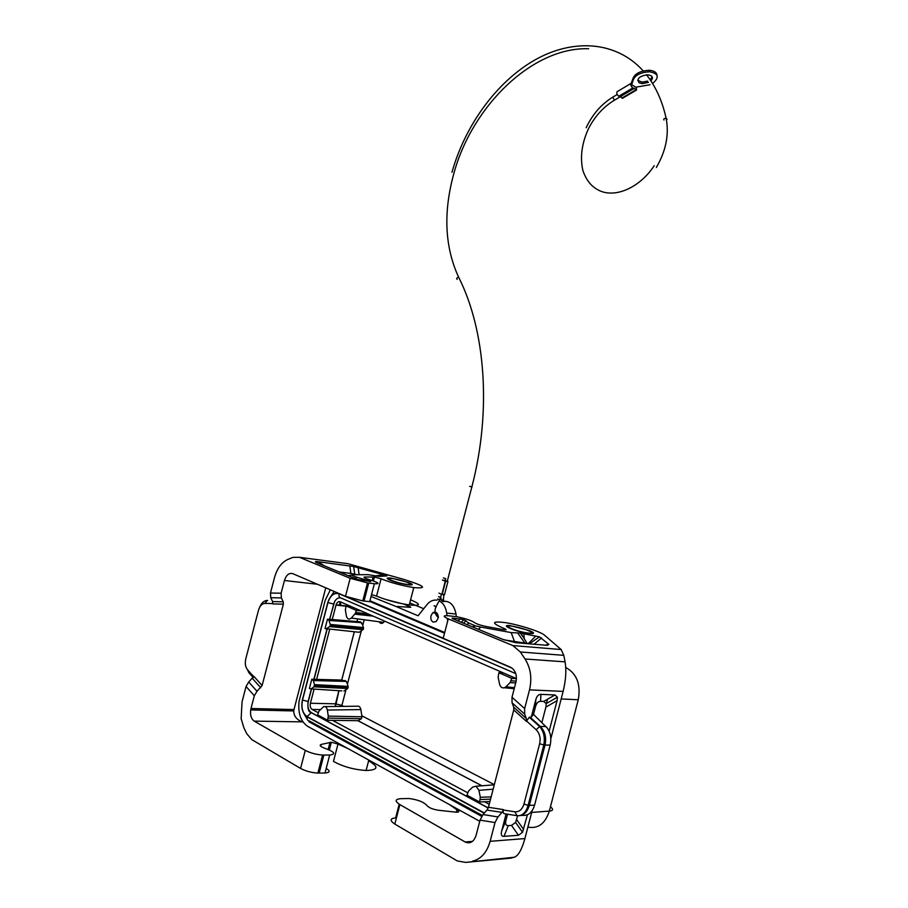 <?xml version="1.0" encoding="UTF-8"?>
<svg xmlns="http://www.w3.org/2000/svg" width="908" height="908" viewBox="0 0 908 908"><rect width="100%" height="100%" fill="white"/><g stroke="black" fill="none" stroke-linecap="round" stroke-linejoin="round"><path stroke-width="1.36" d="M547.535 699.239L546.423 703.518M410.791 607.225L403.595 604.013M409.939 606.658L410.132 607.316L397.432 606.476L397.591 607.157L418.066 615.772L427.895 603.525C430.687 600.801 433.718 599.7 436.975 600.199M479.742 821.297L307.699 726.366C300.798 721.588 297.903 713.302 299.027 701.487L325.2 600.313L330.33 589.803M384.697 621.174L383.596 622.366L351.351 618.053C348.99 619.926 347.31 619.177 346.334 615.817L345.381 609.983L346.039 605.908L336.108 604.773L332.249 619.54L360.555 621.878L362.803 625.203L363.529 628.79L330.206 625.68L330.206 624.42L363.529 627.553M379.101 621.764C380.384 623.705 381.882 623.91 383.596 622.366M330.206 624.42L329.025 620.425L327.47 619.211L325.053 628.45L326.029 628.904L329.638 626.599L362.973 629.687L363.529 628.79M362.973 629.687L359.182 632.274L356.333 631.968M311.149 688.9L309.39 688.502L311.796 679.252L341.737 680.058L346.368 681.409L348.184 686.391L314.486 684.643L313.918 686.834L311.149 688.9L341.794 690.886M343.701 706.379L341.885 705.437L345.971 689.74L347.628 688.525L348.184 686.391M360.862 709.568L361.986 716.798L361.35 718.739L358.047 720.714L327.606 720.248L328.276 716.106L327.357 710.056L360.862 709.568C360.249 706.923 358.989 705.8 357.094 706.22L325.087 706.606M318.175 712.689L312.114 709.443C310.411 708.206 309.844 706.152 310.4 703.269L314.1 689.093M336.108 604.773C337.061 602.265 338.423 601.266 340.205 601.777L350.704 606.351L346.039 605.908L356.265 610.38L355.709 612.525L367.933 613.865M527.877 827.097C538.092 828.993 545.254 823.658 549.34 811.082L531.691 812.433M550.464 806.758C553.585 809.289 553.21 810.731 549.34 811.082L578.26 699.773C580.961 684.382 576.807 673.623 565.798 667.471L565.741 667.471M388.806 578.907L389.282 579.815M392.267 578.51C382.007 577.102 395.922 582.913 406.296 584.321L407.079 584.423C409.735 584.729 410.847 584.57 410.393 583.946C407.147 581.892 401.291 580.099 392.824 578.578L392.267 578.51M528.762 633.126C531.384 633.341 532.27 633.035 531.407 632.206C527.764 629.948 521.725 627.995 513.292 626.338L511.068 626.043C501.625 624.954 515.245 631.049 526.288 632.785L528.762 633.126M508.855 627.871L508.037 626.622M397.034 606.885L371.043 596.477M310.32 712.735L310.014 711.531M345.971 689.74L343.871 691.022M489.934 801.548L479.617 801.991L480.309 797.303L478.959 790.323L475.996 786.237L472.739 787.032L468.573 791.027L466.973 795.192L479.617 801.991M489.219 804.306L484.554 801.809M467.62 792.741L332.521 720.373M327.606 720.248L317.607 714.868L318.992 711.146L323.611 706.628C325.507 706.197 326.755 707.343 327.357 710.056M356.265 610.38L361.089 610.88L503.475 672.953L498.832 672.715L498.151 677.323L499.536 684.019C500.399 687.05 502.033 688.298 504.451 687.765L505.87 686.834L514.495 687.651M370.305 614.898L355.437 613.275L351.351 618.053M355.437 613.275L355.709 612.525M350.704 606.351L361.089 610.88M498.832 672.715L511.76 678.367L510.137 682.6L505.87 686.834M503.475 672.953L516.448 678.616M511.76 678.367L516.448 678.662M316.631 679.377L329.752 629.085M311.796 679.252L313.328 680.557L314.486 684.643M314.679 686.868L314.906 685.983M329.638 626.599L330.206 625.68M327.47 619.211L332.249 619.54M330.387 626.679L330.637 625.725M444.704 632.513L369.931 600.744M310.774 721.724L308.89 721.746L481.671 816.326M456.338 616.668L455.998 614.024C454.125 604.683 449.642 600.472 442.571 601.391M446.997 615.658L446.668 613.059C445.817 607.361 443.513 603.4 439.733 601.164M441.753 600.79L443.944 601.21M432.628 612.923L431.016 615.737C430.437 618.813 431.164 620.947 433.173 622.116L436.169 621.571L437.917 618.62C438.496 615.17 437.611 612.991 435.238 612.083M447.678 621.083L447.349 618.462M488.254 807.893L311.353 712.61L307.04 716.537L484.373 812.989M340.897 602.072L340.432 603.48M515.789 673.634L341.226 598.111C339.365 597.714 338.65 596.272 339.081 593.764C334.065 592.436 330.353 595.376 327.947 602.594L302.512 700.079L308.277 701.521L311.558 688.934M314.066 679.309L327.243 628.813M329.706 619.37L333.713 604.047L327.947 602.594M308.277 701.521C307.279 706.696 308.3 710.385 311.353 712.61M340.262 597.827C338.014 597.623 336.142 598.894 334.632 601.618L333.713 604.047M482.261 815.441L309.424 720.986C307.517 720.759 306.779 719.408 307.199 716.923L484.18 813.216M302.761 698.411L302.443 699.648C300.877 707.684 302.466 713.45 307.199 716.923M338.468 593.299C333.531 592.686 329.933 595.875 327.697 602.878L327.936 602.038M399.202 804.182L395.638 817.858C389.952 818.539 389.668 820.605 394.821 824.067L399.883 804.59C394.719 801.219 394.969 799.256 400.632 798.677L408.906 798.495C417.453 799.596 423.4 801.855 426.76 805.271L426.998 805.634C429.064 807.836 432.934 809.38 438.598 810.265L456.213 812.195C459.391 812.217 459.664 811.423 457.008 809.822L449.346 804.522M399.883 804.59L465.157 841.977L472.432 841.41M394.821 824.067L457.303 860.943L465.645 862.407L514.303 857.243C518.355 855.722 521.884 849.502 524.892 838.572L532.145 810.662M497.959 816.939L482.988 814.544L486.983 810.061L501.965 812.399L497.959 816.939L495.019 822.569L490.138 841.319C486.858 852.578 480.968 859.195 472.478 861.17M482.988 814.544L480.06 820.117L476.087 835.349C474.021 841.5 470.594 843.827 465.815 842.318L465.157 841.977M561.155 649.538L544.562 635.225C540.827 631.696 519.319 624.806 505.62 622.672C491.387 620.879 490.899 622.82 504.167 628.518C506.925 629.709 506.766 630.095 503.69 629.709L486.404 626.554C480.82 625.396 476.893 624.102 474.623 622.672L474.351 622.445C470.685 620.198 464.658 618.269 456.259 616.657L448.268 615.76C442.854 615.397 442.854 616.418 448.257 618.859L443.195 638.301L510.591 667.255C515.426 670.081 517.22 675.007 515.96 682.033L511.999 697.242L512.055 702.769L513.735 707.184L526.345 718.591L524.676 714.153L524.642 708.592L529.512 689.864L563.13 691.397C565.877 680.16 566.524 670.308 565.071 661.853L563.8 655.338L561.155 649.538L512.861 645.577L448.257 618.859M563.13 691.397L550.85 738.681M510.183 858.208L514.303 857.243M501.965 812.399L503.316 810.015C502.862 812.308 503.338 813.557 504.757 813.772L516.561 815.622M541.883 722.564L545.901 707.116L557.081 700.624L557.399 697.151L554.947 694.949L540.918 694.359C538.489 694.325 536.776 696.141 535.765 699.818L531.271 717.15L529.285 717.241L526.356 721.361L526.345 718.591M557.081 700.624L549.147 731.178M527.423 814.782L522.531 832.273L518.479 835.269L504.008 836.37L508.276 825.622C505.847 825.712 505.075 823.942 505.972 820.287L507.549 814.204M506.096 813.977L501.67 831.036C500.762 834.713 501.545 836.495 504.008 836.37M486.983 810.061L488.436 807.291L503.418 809.607M513.735 707.184L513.758 709.931L488.436 807.291M548.943 644.408L539.466 636.86L520.307 633.08L511.136 632.581L480.979 627.099L475.315 625.839L468.857 623.092L463.852 619.585L453.217 618.178C451.628 618.03 451.639 618.291 453.228 618.961L502.816 639.391L515.676 642.682L547.206 645.338L548.943 644.408L545.038 645.168M504.054 639.879L530.874 643.965M517.537 632.819L524.642 642.716M520.829 633.205L526.89 643.012M535.754 636.133L528.49 643.363M512.861 645.577L520.363 651.989L525.04 658.992C530.669 668.016 532.167 678.299 529.512 689.864M545.901 707.116L546.219 703.643L543.722 701.453L540.578 701.339C538.172 701.328 536.469 703.133 535.47 706.787L533.518 714.312L531.271 717.15M517.662 815.781L515.585 822.421L511.51 825.406L508.276 825.622M540.771 726.865L540.566 727.649M534.96 715.799L533.518 714.312M534.142 720.884L533.995 721.485M547.411 728.193L533.484 714.358M520.239 815.509L522.872 815.361C528.388 815.804 532.292 812.41 534.562 805.18L550.18 745.082C551.746 737.489 550.35 731.315 545.958 726.536L540.328 726.445L529.966 717.116M371.531 594.592L376.57 596.102C386.24 600.097 397.125 603.048 409.247 604.944C420.96 606.079 421.403 604.365 410.586 599.802M376.57 596.102L381.076 578.805C390.781 582.664 401.676 585.603 413.764 587.612C427.929 588.702 424.831 586.023 404.469 579.576L347.923 563.698L299.413 557.296L350.182 578.294L367.479 582.879L374.368 583.731L369.692 601.663L362.78 600.903L345.483 596.306L292.728 573.64C289.028 572.687 286.258 574.968 284.442 580.496L317.448 584.264M299.413 557.296L292.864 557.376L287.779 559.464C281.537 562.358 277.11 568.431 274.477 577.67L270.471 593.038L281.117 593.196L284.442 580.496M275.816 709.103L275.907 710.521M283.239 601.811L272.604 601.584L270.743 597.714L281.389 597.918L283.239 601.811L283.375 604.16L262.128 685.506L257.009 691.26L254.319 695.778L250.994 708.501L293.988 709.557L325.756 587.839M293.988 709.557L293.749 710.941C293.806 716.117 296.666 719.76 302.353 721.883L303.09 722.098M272.604 601.584L272.74 603.911L283.375 604.16M270.743 597.714L270.471 593.038M319.162 773.105L323.861 755.07L329.695 755.025L325.007 772.992L317.868 773.094C311.365 772.663 305.599 771.108 300.571 768.418L251.788 739.623L246.794 733.766L243.843 727.66L241.153 718.705L242.039 701.861L246.057 686.482L248.724 682.01L253.82 676.312L262.128 685.506M281.389 597.918L281.117 593.196M329.695 755.025C335.96 754.219 334.791 752.13 326.176 748.76L325.257 748.464C320.399 746.671 319.037 745.332 321.171 744.435L331.341 742.233L337.992 744.049L347.685 748.43M337.992 744.049L333.463 761.381C342.827 766.59 353.7 769.632 366.094 770.506C378.227 770.063 379.067 766.829 368.625 760.825M322.454 760.461L321.069 760.825M325.007 772.992C330.047 772.583 330.444 771.051 326.199 768.406M323.861 755.07L322.578 755.047C316.086 754.548 310.32 752.993 305.281 750.383L254.206 721.111C251.255 718.977 250.086 715.243 250.699 709.931L250.994 708.501M381.076 578.805L374.436 577.023L364.846 577C362.882 577.227 364.369 578.112 369.284 579.656L370.203 579.928C378.954 582.777 380.339 584.048 374.368 583.731M375.799 575.82L383.834 574.843L386.956 575.933L379.124 576.398L368.126 574.662L353.212 574.753C350.295 574.809 351.782 575.717 357.673 577.465L370.725 581.54L357.468 579.486L317.539 563.039C314.338 561.7 314.713 561.269 318.651 561.768L323.872 565.65M383.834 574.843L353.643 566.513L318.651 561.768M375.39 577.182L372.916 577.794L375.367 577.182M372.882 577.908L374.278 577.601M357.389 574.73L350.863 573.436L349.841 565.843M339.251 571.983L350.863 573.436M438.939 593.14L441.856 594.388L444.625 594.297M442.366 579.985L445.295 581.188L447.939 581.54L447.576 580.984M442.82 580.167L447.553 581.086M445.749 578.748L443.422 577.863L445.749 578.748M630.901 83.491L617.156 91.663C616.339 92.877 616.873 94.409 618.757 96.259L620.3 96.623L634.295 88.36L636.542 90.017L636.36 87.043M620.3 96.623L622.809 98.109M622.32 95.158L621.821 94.443M657.029 75.432C656.734 72.39 654.112 70.665 649.163 70.279C639.38 70.926 633.818 74.206 632.445 80.097L631.139 83.343C630.345 84.558 630.878 86.101 632.763 87.974L634.295 88.36M650.026 84.739L635.759 87.191L631.639 84.682L632.751 81.595C634.125 75.705 639.697 72.424 649.47 71.777C658.379 73.423 659.594 77.18 653.113 83.059M631.639 84.682L631.355 83.332M648.46 82.356L642.285 83.638L639.062 82.764C636.485 78.678 639.368 76.011 647.722 74.774L651.047 75.67C652.761 76.896 652.852 78.44 651.331 80.301M647.608 81.118L641.979 82.151L637.677 80.222M652.092 76.692L650.605 79.234M531.566 632.978L531.18 633.546M434.977 612.049L433.252 612.457M578.26 699.773L561.178 698.933M409.769 602.946L423.673 608.7M433.059 612.582L434.296 613.093M362.803 625.203L364.221 619.767M365.391 615.295L365.822 613.626M347.469 683.985L361.305 630.958M494.327 784.637L361.883 715.822M310.4 703.269L335.506 703.813L338.922 690.704M312.114 709.443L320.445 709.579M385.298 599.348L402.187 603.741M340.75 604.308L340.5 605.273M335.381 624.908L334.814 627.087M339.274 605.137L340.262 601.8M317.902 687.027L318.141 686.142M333.576 626.974L334.144 624.795M341.544 706.413L341.885 705.437L335.506 703.813L335.336 706.481M357.037 621.265L357.65 618.893M358.774 614.58L359.012 613.672M480.241 799.573L490.558 799.142M493.146 789.188L478.959 790.323M480.309 797.303L491.149 796.861M481.83 785.783L357.9 720.714M328.174 718.103L361.35 718.739M328.276 716.106L361.986 716.798M354.869 614.16L373.154 616.135M511.136 680.784L516.164 681.125M510.137 682.6L515.71 682.975M345.959 606.215L336.017 605.069M341.703 680.058L354.302 631.752M347.628 688.525L313.918 686.834M313.328 680.557L346.368 681.409M312.761 679.751L345.244 680.603M326.846 628.779L359.182 632.274M329.025 620.425L361.69 622.672M328.446 619.665L360.555 621.878M446.668 613.059L455.998 614.024M512.135 668.163L339.081 593.764M302.512 700.079C301.025 707.752 302.534 713.234 307.04 716.537M443.218 638.222L347.639 597.158M327.697 602.878L302.443 699.648M444.602 632.899L369.84 601.107M495.019 822.569L480.06 820.117M511.102 858.117L465.645 862.407M490.138 841.319L524.892 838.572M513.758 709.931L526.356 721.361M511.999 697.242L524.642 708.592M512.055 702.769L524.676 714.153M503.861 629.732L504.167 628.518M510.716 628.688C505.177 626.282 504.882 625.237 509.819 625.544L528.865 630.424C542.416 635.657 523.439 633.92 510.716 628.688M455.544 619.914L453.217 618.178M458.154 620.981L460.084 618.859M541.577 637.927L534.006 644.237M511.136 632.581L514.575 641.763M480.979 627.099L478.266 629.278M463.602 623.229L465.94 620.618M466.928 624.602L468.857 623.092M473.601 625.328L473.125 627.156M525.04 658.992L565.071 661.853M520.363 651.989L563.8 655.338M550.18 745.082L545.016 745.082C546.593 737.478 545.027 731.269 540.328 726.445L539.624 726.559C543.767 731.371 545.163 737.5 543.801 744.969L545.016 745.082L529.33 805.453C527.037 812.705 522.974 816.122 517.14 815.702M534.562 805.18L528.104 805.385C525.982 812.637 522.293 816.076 517.049 815.702L514.825 811.797C519.206 812.104 522.248 809.539 523.961 804.091L528.104 805.385L543.801 744.969L539.658 743.72C540.839 738.011 539.67 733.358 536.163 729.726L539.624 726.559L529.285 717.241M536.163 729.726L526.47 720.952M535.765 699.818L535.47 706.787M540.918 694.359L540.578 701.339M543.722 701.453L554.947 694.949M514.825 811.797L503.316 810.015M539.658 743.72L523.961 804.091M501.67 831.036L505.972 820.287M511.51 825.406L518.479 835.269M516.663 819.618L523.61 829.469M457.008 809.822L456.384 812.206M350.182 578.294L345.483 596.306M260.789 687.753L252.492 678.548M254.319 695.778L246.057 686.482M257.009 691.26L248.724 682.01M330.001 742.324L328.14 749.452M318.81 769.462L319.798 769.95M300.571 768.418L305.281 750.383M254.206 721.111L302.353 721.883M321.171 744.435L320.694 746.24M246 657.971L245.796 658.788C244.785 663.351 245.376 667.017 247.555 669.809L248.815 672.646L253.275 677.595M247.555 669.809L253.729 676.642M245.796 658.788L258.462 610.312C259.79 605.92 261.947 603.616 264.909 603.389L267.304 600.449M267.678 600.449L267.247 600.449C264.08 600.585 261.583 602.787 259.756 607.077M258.462 610.312L258.655 609.643M264.909 603.389L272.809 603.57M368.727 583.05L364.029 601.062M372.201 580.541L373.143 576.921M364.607 577.908L364.846 577M408.702 582.573L391.223 578.09C386.161 577.59 385.9 578.328 390.429 580.314C400.984 584.661 420.132 586.977 408.702 582.573M367.774 580.428L362.769 580.757M354.12 578.112L357.673 577.465M351.748 575.025L348.195 575.672M359.137 574.719L358.115 567.625M439.835 600.097L437.656 598.928M436.226 606.862L434.047 605.681M440.902 597.339L438.507 596.715M469.674 486.336L472.069 486.96M457.11 279.369C456.293 278.484 456.792 277.746 458.608 277.167L459.323 278.631M667.074 119.254L666.086 118.153C664.066 118.46 663.351 119.073 663.952 120.015M586.182 127.722C592.481 114.363 601.334 104.17 612.73 97.156L614.421 100.221M632.445 80.097L632.751 81.595M621.855 98.098L635.85 89.847M618.757 96.259L632.763 87.974M620.073 96.486L634.068 88.212L620.085 96.486M445.612 581.234L442.173 594.434M447.939 581.54L444.511 594.706M441.277 598.678C440.437 599.95 441.129 600.313 443.342 599.745L443.808 595.455M443.774 601.675L443.433 598.247M434.262 605.829L435.988 606.76M335.461 706.481L338.968 690.704M357.071 621.276L357.695 618.893M358.819 614.591L359.057 613.672M386.354 599.689L397.205 602.64M494.281 784.83L475.996 786.237M348.173 687.674L314.474 685.96M514.234 688.673L504.451 687.765M481.966 785.772L358.047 720.714M341.737 680.058L354.336 631.752M488.209 808.029L311.081 712.598C308.448 712.031 307.449 708.331 308.107 701.509L311.387 688.922M313.896 679.309L327.073 628.801M329.547 619.358L334.632 601.618M307.188 719.272L303.374 712.564M444.523 633.194L369.76 601.391M329.071 599.201L334.223 591.471M465.815 842.318L471.82 841.852M523.394 628.79L528.377 630.447C533.416 632.445 533.893 633.5 529.829 633.614M520.307 633.08L524.132 638.369L523.939 633.977M539.466 636.86L529.614 643.613M473.477 627.303L475.315 625.839M461.389 622.32L463.852 619.585M546.219 703.643L557.399 697.151M515.585 822.421L522.531 832.273M456.94 809.788L456.315 812.195M331.341 742.233L329.332 749.951M368.818 760.087L366.094 770.506M250.699 709.931L293.749 710.941M317.868 773.094L322.578 755.047M367.479 582.879L362.78 600.903M409.247 604.944L413.764 587.612M373.415 580.95L374.436 577.023M402.777 580.814L408.203 582.584C411.812 583.98 412.164 584.786 409.247 584.968M386.956 575.933L386.048 575.99M370.725 581.54L369.908 581.597M353.643 566.513L354.699 574.094M438.144 616.555C440.198 619.279 432.208 614.273 436.135 606.476L439.744 599.7L441.458 594.309M447.258 581.324L471.82 487.029C491.761 411.12 485.496 330.047 458.608 277.167C444.534 246.511 443.104 211.428 454.295 171.918C472.875 105.623 532.621 46.841 588.656 48.737M656.336 167.469C666.018 150.841 669.275 134.395 666.086 118.153C662.295 101.038 655.758 86.578 646.485 74.785M643.239 70.915C616.044 40.746 572.607 38.408 534.471 60.2C496.245 82.208 464.964 125.735 451.968 172.316M654.214 165.676C641.037 185.89 618.734 196.991 602.447 191.804C593.151 188.671 586.625 181.566 582.879 170.488C579.917 157.152 581.801 143.146 588.566 128.493C594.899 116.281 603.457 106.894 614.251 100.311L620.368 96.702M612.73 97.156L617.247 94.477M622.559 98.257L636.542 90.017M619.926 96.532L633.932 88.258M649.47 71.777L649.163 70.279M441.856 594.388L445.295 581.188M642.285 83.638L641.979 82.151M444.92 581.029L445.522 578.714M443.785 594.615L443.501 595.716M436.09 614.137L437.418 613.808"/></g></svg>
